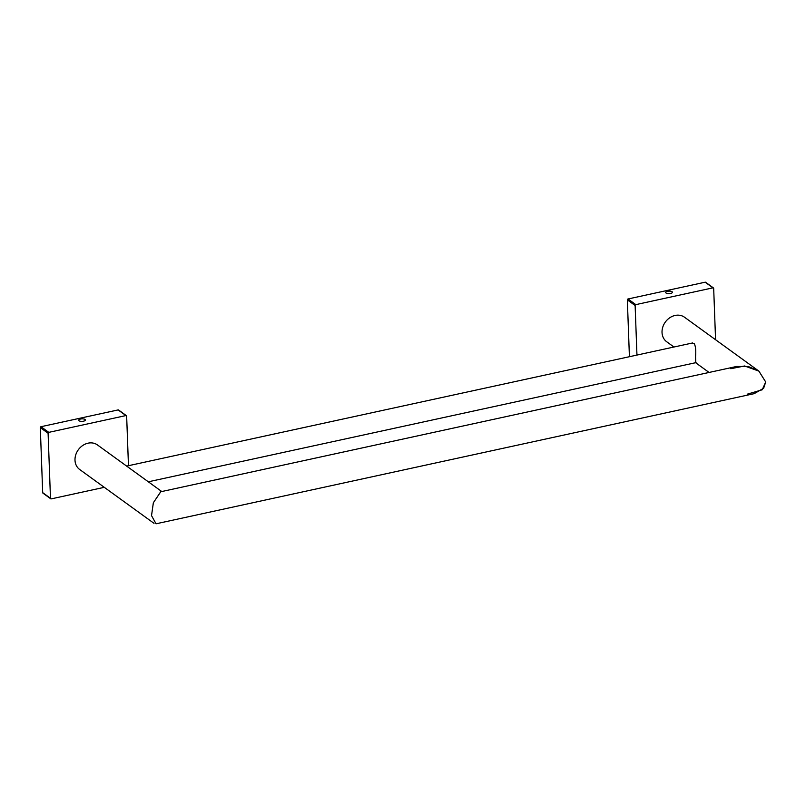<?xml version="1.0" encoding="UTF-8"?>
<svg xmlns="http://www.w3.org/2000/svg" width="806" height="806" viewBox="0 0 806 806"><rect width="100%" height="100%" fill="white"/><g stroke="black" fill="none" stroke-linecap="round" stroke-linejoin="round"><path stroke-width="1.21" d="M672.063 291.732A3.355 1.259 -2.1 0 0 668.285 291.188A3.355 1.259 -2.1 0 0 665.716 292.507A3.355 1.259 -2.1 0 0 666.068 293.041A3.355 1.259 -2.1 0 0 669.857 293.585A3.355 1.259 -2.1 0 0 672.416 292.266A3.355 1.259 -2.1 0 0 672.063 291.732M715.567 339.729L713.683 288.427A0.796 0.665 125.9 0 0 712.947 287.843L635.813 304.628A0.796 0.665 125.9 0 0 635.128 305.524L636.952 355.073M713.441 287.933L705.643 282.291A0.796 0.665 125.9 0 0 705.149 282.201L628.025 298.976A0.796 0.665 125.9 0 0 627.34 299.872L629.415 356.705M695.79 362.67L695.548 356.726C696.092 350.62 695.628 346.187 694.157 343.437L690.853 343.336M730.78 368.705L744.573 365.984L758.889 371.113L765.7 381.984L762.244 389.761L747.212 394.194M758.889 371.113L684.495 317.221A15.153 12.674 125.9 0 0 669.726 317.786A15.153 12.674 125.9 0 0 662.028 332.445A15.153 12.674 125.9 0 0 666.713 341.764L673.957 347.013M151.528 515.618L156.042 523.799L754.164 393.66L763.645 388.25L765.7 381.984L758.849 371.082L748.502 366.579L736.634 366.458L160.686 491.771L153.331 502.833L151.528 515.618L153.362 502.732L160.777 491.751M161.764 491.539L97.455 444.942A15.153 12.674 125.9 0 0 82.696 445.517A15.153 12.674 125.9 0 0 74.998 460.176A15.153 12.674 125.9 0 0 79.673 469.495L154.006 523.336M85.033 419.463A3.355 1.259 -2.1 0 0 81.245 418.919A3.355 1.259 -2.1 0 0 78.686 420.238A3.355 1.259 -2.1 0 0 79.028 420.762A3.355 1.259 -2.1 0 0 82.817 421.306A3.355 1.259 -2.1 0 0 85.376 419.986A3.355 1.259 -2.1 0 0 85.033 419.463M128.466 465.707L126.653 416.158A0.796 0.665 125.9 0 0 125.907 415.574L48.783 432.359A0.796 0.665 125.9 0 0 48.098 433.245L50.476 498.289A0.796 0.665 125.9 0 0 51.221 498.874L104.286 487.328M126.401 415.664L118.613 410.022A0.796 0.665 125.9 0 0 118.119 409.922L40.985 426.706A0.796 0.665 125.9 0 0 40.3 427.603L42.688 492.637A0.796 0.665 125.9 0 0 42.93 493.131L50.728 498.783M635.128 305.524L627.34 299.872M635.813 304.628L628.025 298.976M712.947 287.843L705.149 282.201M48.098 433.245L40.3 427.603M48.783 432.359L40.985 426.706M50.476 498.289L42.688 492.637M125.907 415.574L118.119 409.922M709.068 372.453L695.618 362.71M692.545 342.973L126.653 466.1M696.082 362.609L148.324 481.797"/></g></svg>
